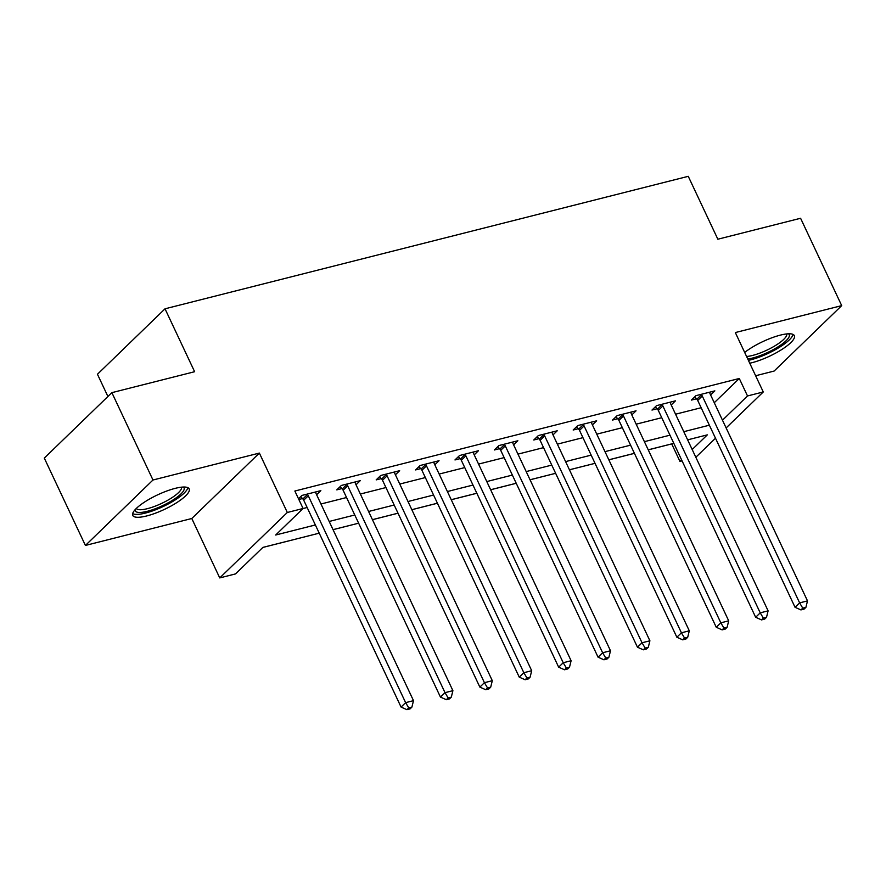 <?xml version="1.0" encoding="UTF-8"?>
<svg xmlns="http://www.w3.org/2000/svg" width="886" height="886" viewBox="0 0 886 886"><rect width="100%" height="100%" fill="white"/><g stroke="black" fill="none" stroke-linecap="round" stroke-linejoin="round"><path stroke-width="1.33" d="M146.711 515.951A31.176 8.029 154.8 0 0 176.602 502.739A31.176 8.029 154.8 0 0 189.172 488.884A31.176 8.029 154.8 0 0 175.206 488.363A31.176 8.029 154.8 0 0 145.315 501.576A31.176 8.029 154.8 0 0 132.756 515.43A31.176 8.029 154.8 0 0 146.711 515.951M749.744 363.216A31.176 8.029 154.8 0 0 751.904 362.717A31.176 8.029 154.8 0 0 781.795 349.505A31.176 8.029 154.8 0 0 794.354 335.639A31.176 8.029 154.8 0 0 780.389 335.118A31.176 8.029 154.8 0 0 744.672 352.44M262.843 547.448L319.226 533.173L262.898 547.393L235.499 573.918L219.739 577.916L287.319 512.485L303.078 508.486L275.679 535.011L315.372 524.966M191.786 518.509L259.365 453.078L152.979 480.013L111.88 392.653L44.3 458.095L85.41 545.444L191.786 518.509L219.739 577.916M107.915 396.496L97.449 374.246L165.017 308.804L688.256 176.325L717.848 239.22L800.59 218.266L841.7 305.626L735.325 332.56L763.267 391.966L726.121 427.938M755.636 375.742L774.12 371.057L841.7 305.626M682.054 460.853L679.939 461.385L681.567 459.812M648.253 449.855L671.71 443.919L679.939 461.385M333.047 529.673L358.631 523.194L333.025 529.64M372.452 519.694L398.024 513.215M411.846 509.716L437.429 503.237M451.251 499.737L476.834 493.269M490.645 489.77L516.228 483.291M530.049 479.791L555.633 473.312L530.027 479.758M569.443 469.813L595.027 463.334L569.432 469.779M608.848 459.834L634.431 453.355M152.979 480.013L85.41 545.444M714.26 402.72L739.289 378.488L294.861 491.021L303.078 508.486M303.023 508.542L307.143 507.501M320.965 504.001L346.548 497.522M360.369 494.023L385.942 487.544M399.763 484.044L425.346 477.565M439.168 474.065L464.751 467.586M478.562 464.087L504.145 457.619M517.967 454.119L543.55 447.64M557.372 444.141L582.944 437.662M596.765 434.162L622.349 427.683M636.17 424.184L661.753 417.705M675.564 414.205L701.147 407.737M710.616 394.979L714.858 390.87L695.942 395.665L691.379 400.084L696.507 398.789M671.211 404.957L675.453 400.849L656.548 405.644L651.974 410.063L657.102 408.767M631.818 414.936L636.059 410.827L617.143 415.612L612.58 420.042L617.708 418.735M592.413 424.915L596.655 420.806L577.738 425.59L573.176 430.009L578.303 428.713M553.008 434.882L557.25 430.784L538.345 435.569L533.771 439.988L538.898 438.692M513.614 444.861L517.856 440.752L498.94 445.547L494.377 449.966L499.505 448.67M474.209 454.839L478.451 450.73L459.546 455.526L454.972 459.945L460.1 458.649M434.816 464.818L439.057 460.709L420.141 465.493L415.578 469.923L420.706 468.616M395.411 474.796L399.652 470.687L380.736 475.472L376.173 479.891L381.301 478.595M356.017 484.764L360.248 480.666L341.343 485.45L336.78 489.869L341.907 488.574M316.612 494.742L320.854 490.634L301.938 495.429L298.493 498.763M298.837 499.482L302.503 498.552M259.365 453.078L287.319 512.485M739.289 378.488L747.507 395.953L763.267 391.966M111.88 392.653L194.621 371.71L165.017 308.804M692.188 449.523L707.327 434.86L687.636 439.855M673.814 443.354L648.231 449.822M634.409 453.322L608.837 459.801M516.217 483.258L490.634 489.736M476.812 493.236L451.229 499.704M437.407 503.204L411.835 509.683M398.013 513.182L372.43 519.661M715.5 438.227L695.831 457.265M722.478 420.197L747.507 395.953M329.182 521.466L354.765 514.987M368.587 511.488L394.17 505.02M407.992 501.52L433.564 495.041M447.386 491.542L472.969 485.063M486.791 481.563L512.374 475.084M526.184 471.585L551.768 465.106M565.589 461.606L591.172 455.138M604.994 451.638L630.566 445.16M644.388 441.66L669.971 435.181M683.793 431.681L709.376 425.202M702.277 396.009L697.714 400.439L795.052 607.298L799.626 602.879L702.277 396.009A3.998 3.079 45.9 0 0 701.435 394.768L701.07 394.37M802.76 608.15L800.933 609.911L804.078 609.114L805.906 607.353L802.76 608.15L799.626 602.879L807.5 600.885L710.162 394.015A3.998 3.079 45.9 0 1 709.775 392.653L709.73 392.177M697.714 400.439A3.998 3.079 45.9 0 0 696.872 399.187L694.724 396.85M795.052 607.298L800.933 609.911M805.906 607.353L807.5 600.885M662.883 405.987L658.32 410.406L755.658 617.276L760.221 612.857L662.883 405.987A3.998 3.079 45.9 0 0 662.041 404.747L661.665 404.337M763.355 618.118L761.528 619.89L764.684 619.092L766.512 617.32L763.355 618.118L760.221 612.857L768.107 610.853L670.757 403.994A3.998 3.079 45.9 0 1 670.37 402.632L670.325 402.144M658.32 410.406A3.998 3.079 45.9 0 0 657.478 409.166L655.319 406.818M755.658 617.276L761.528 619.89M766.512 617.32L768.107 610.853M623.478 415.966L618.915 420.385L716.253 627.255L720.827 622.825L623.478 415.966A3.998 3.079 45.9 0 0 622.636 414.714L622.271 414.316M723.951 628.096L722.123 629.868L725.28 629.071L727.107 627.299L723.951 628.096L720.827 622.825L728.702 620.831L631.364 413.972A3.998 3.079 45.9 0 1 630.976 412.61L630.932 412.123M618.915 420.385A3.998 3.079 45.9 0 0 618.074 419.144L615.925 416.797M716.253 627.255L722.123 629.868M727.107 627.299L728.702 620.831M584.084 425.945L579.51 430.363L676.86 637.222L681.423 632.803L584.084 425.945A3.998 3.079 45.9 0 0 583.243 424.693L582.866 424.294M684.557 638.075L682.729 639.847L685.875 639.05L687.702 637.278L684.557 638.075L681.423 632.803L689.297 630.81L591.959 423.951A3.998 3.079 45.9 0 1 591.571 422.589L591.527 422.101M579.51 430.363A3.998 3.079 45.9 0 0 578.669 429.123L576.52 426.775M676.86 637.222L682.729 639.847M687.702 637.278L689.297 630.81M544.68 435.923L540.117 440.342L637.455 647.201L642.018 642.782L544.68 435.923A3.998 3.079 45.9 0 0 543.838 434.672L543.472 434.273M645.152 648.054L643.325 649.815L646.481 649.017L648.308 647.256L645.152 648.054L642.018 642.782L649.903 640.788L552.565 433.93A3.998 3.079 45.9 0 1 552.177 432.567L552.122 432.08M540.117 440.342A3.998 3.079 45.9 0 0 539.275 439.091L537.126 436.754M637.455 647.201L643.325 649.815M648.308 647.256L649.903 640.788M788.485 333.8A26.979 6.955 -25.2 0 1 777.088 347.423A26.979 6.955 -25.2 0 1 747.762 359.007M746.566 356.471A24.985 6.435 154.8 0 0 775.361 345.584A24.985 6.435 154.8 0 0 786.69 333.933M748.404 360.358A30.977 7.985 154.8 0 0 778.916 347.622A30.977 7.985 154.8 0 0 793.014 334.421M183.302 487.034A26.979 6.955 -25.2 0 1 174.741 498.84A26.979 6.955 -25.2 0 1 147.32 511.3A26.979 6.955 -25.2 0 1 135.071 509.727M136.322 508.431A24.985 6.435 154.8 0 0 147.408 508.664A24.985 6.435 154.8 0 0 171.053 498.275A24.985 6.435 154.8 0 0 181.497 487.167M132.656 513.614A30.977 7.985 154.8 0 0 145.492 513.06A30.977 7.985 154.8 0 0 187.832 487.654M505.275 445.891L500.712 450.321L598.061 657.179L602.624 652.76L505.275 445.891A3.998 3.079 45.9 0 0 504.433 444.65L504.068 444.251M605.758 658.032L603.931 659.793L607.076 658.996L608.903 657.235L605.758 658.032L602.624 652.76L610.498 650.767L513.16 443.897A3.998 3.079 45.9 0 1 512.772 442.535L512.728 442.059M500.712 450.321A3.998 3.079 45.9 0 0 499.87 449.069L497.722 446.732M598.061 657.179L603.931 659.793M608.903 657.235L610.498 650.767M465.881 455.869L461.318 460.288L558.656 667.158L563.219 662.739L465.881 455.869A3.998 3.079 45.9 0 0 465.039 454.629L464.674 454.219M566.353 668L564.526 669.772L567.682 668.974L569.51 667.202L566.353 668L563.219 662.739L571.105 660.735L473.755 453.876A3.998 3.079 45.9 0 1 473.379 452.513L473.323 452.026M461.318 460.288A3.998 3.079 45.9 0 0 460.476 459.048L458.317 456.7M558.656 667.158L564.526 669.772M569.51 667.202L571.105 660.735M426.476 465.848L421.913 470.267L519.251 677.137L523.825 672.707L426.476 465.848A3.998 3.079 45.9 0 0 425.634 464.596L425.269 464.198M526.948 677.978L525.121 679.75L528.277 678.953L530.105 677.181L526.948 677.978L523.825 672.707L531.7 670.713L434.361 463.854A3.998 3.079 45.9 0 1 433.974 462.492L433.93 462.005M421.913 470.267A3.998 3.079 45.9 0 0 421.071 469.026L418.923 466.678M519.251 677.137L525.121 679.75M530.105 677.181L531.7 670.713M387.082 475.826L382.508 480.245L479.858 687.104L484.42 682.685L387.082 475.826A3.998 3.079 45.9 0 0 386.241 474.575L385.864 474.176M487.555 687.957L485.727 689.729L488.884 688.931L490.7 687.159L487.555 687.957L484.42 682.685L492.306 680.692L394.957 473.833A3.998 3.079 45.9 0 1 394.569 472.471L394.525 471.983M382.508 480.245A3.998 3.079 45.9 0 0 381.667 479.005L379.518 476.657M479.858 687.104L485.727 689.729M490.7 687.159L492.306 680.692M347.677 485.805L343.115 490.224L440.453 697.083L445.016 692.664L347.677 485.805A3.998 3.079 45.9 0 0 346.836 484.553L346.47 484.155M448.15 697.935L446.322 699.696L449.479 698.899L451.306 697.138L448.15 697.935L445.016 692.664L452.901 690.67L355.563 483.811A3.998 3.079 45.9 0 1 355.175 482.449L355.12 481.962M343.115 490.224A3.998 3.079 45.9 0 0 342.273 488.972L340.124 486.635M440.453 697.083L446.322 699.696M451.306 697.138L452.901 690.67M308.284 495.772L303.71 500.202L401.059 707.061L405.622 702.642L308.284 495.772A3.998 3.079 45.9 0 0 307.442 494.532L307.065 494.133M408.756 707.914L406.929 709.675L410.074 708.878L411.901 707.117L408.756 707.914L405.622 702.642L413.496 700.649L316.158 493.779A3.998 3.079 45.9 0 1 315.77 492.417L315.726 491.94M303.71 500.202A3.998 3.079 45.9 0 0 302.868 498.951L300.719 496.614M401.059 707.061L406.929 709.675M411.901 707.117L413.496 700.649M701.435 394.768L696.872 399.187M662.041 404.747L657.478 409.166M622.636 414.714L618.074 419.144M583.243 424.693L578.669 429.123M543.838 434.672L539.275 439.091M504.433 444.65L499.87 449.069M465.039 454.629L460.476 459.048M425.634 464.596L421.071 469.026M386.241 474.575L381.667 479.005M346.836 484.553L342.273 488.972M307.442 494.532L302.868 498.951"/></g></svg>

